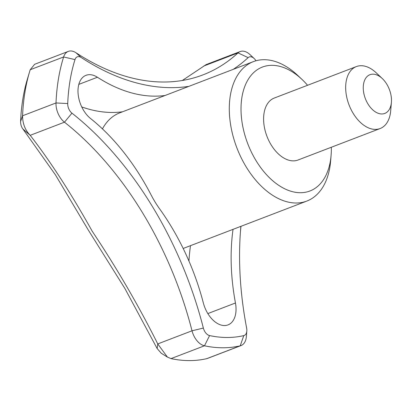 <?xml version="1.0" encoding="UTF-8"?>
<svg xmlns="http://www.w3.org/2000/svg" width="412" height="412" viewBox="0 0 412 412"><rect width="100%" height="100%" fill="white"/><g stroke="black" fill="none" stroke-linecap="round" stroke-linejoin="round"><path stroke-width="0.62" d="M331.32 147.254A66.368 41.133 -111 0 1 331.083 155.406A66.368 41.133 -111 0 1 277.049 184.164A66.368 41.133 -111 0 1 242.776 93.019A66.368 41.133 -111 0 1 301.939 79.377A66.368 41.133 -111 0 1 307.563 85.284M380.127 128.544L298.056 160.005A33.187 20.569 -111 0 1 281.617 156.591A33.187 20.569 -111 0 1 263.943 124.403A33.187 20.569 -111 0 1 274.299 98.035L356.37 66.574A33.187 20.569 69 0 0 346.013 92.942A33.187 20.569 69 0 0 363.683 125.13A33.187 20.569 69 0 0 380.127 128.544A33.187 20.569 69 0 0 390.7 110.751L391.4 102.31A20.739 12.854 69 0 0 382.29 78.548A20.739 12.854 69 0 0 380.219 76.833A20.739 12.854 69 0 0 363.461 84.661A20.739 12.854 69 0 0 375.414 111.904A20.739 12.854 69 0 0 391.4 102.31M382.29 78.548L376.13 72.739A33.187 20.569 69 0 0 372.814 69.989A33.187 20.569 69 0 0 356.37 66.574M30.22 135.316L64.473 122.184A273.769 169.677 -111 0 1 192.018 330.79L157.755 343.922L157.152 348.552L124.888 288.482L88.286 230.025L55.357 174.755L22.902 128.982L30.21 135.321C50.362 161.288 71.039 193.28 92.252 231.297C116.725 267.996 138.561 305.539 157.755 343.922L167.396 357.08L171.042 358.605A186.662 115.69 69 0 0 206.793 358.636L207.741 358.337M240.886 226.348A282.066 174.817 -111 0 0 240.654 229.031A282.066 174.817 -111 0 0 246.644 328.122A8.297 5.14 -111 0 1 246.819 331.037L246.355 336.666A16.593 10.285 -111 0 1 241.066 345.56A16.593 10.285 -111 0 1 240.232 345.817A186.662 115.69 -111 0 1 204.476 345.786A16.593 10.285 -111 0 1 192.018 330.79L203.363 328.081A282.066 174.817 -111 0 0 71.956 113.161A8.297 5.14 -111 0 1 67.722 103.546A178.365 110.545 -111 0 1 74.999 59.601A8.297 5.14 -111 0 1 81.174 57.489A282.066 174.817 -111 0 0 188.799 86.386M203.77 66.023L238.023 52.891A16.593 10.285 -111 0 1 240.155 51.557L206.124 64.602L182.315 80.495M240.155 51.557A16.593 10.285 -111 0 1 250.032 54.636L254.142 58.514A8.297 5.14 -111 0 1 255.255 59.761A178.365 110.545 -111 0 1 256.012 60.765M254.142 58.514A8.297 5.14 -111 0 0 248.137 57.639L238.023 52.891A273.769 169.677 -111 0 1 202.895 74.907A273.769 169.677 -111 0 1 75.973 52.741L81.174 57.489M71.956 113.161L64.473 122.184A16.593 10.285 -111 0 1 56.006 102.959A186.662 115.69 -111 0 1 63.618 56.964A16.593 10.285 -111 0 1 68.279 51.402L34.613 64.303L30.184 69.782A186.662 115.69 69 0 0 29.633 71.585A186.662 115.69 69 0 0 22.572 115.772C22.614 123.682 25.158 130.197 30.21 135.321M68.279 51.402A16.593 10.285 -111 0 1 75.973 52.741M22.902 128.982C21.367 126.973 20.6 124.47 20.6 121.478L22.572 115.772L56.006 102.959L67.722 103.546M20.6 121.478A178.581 110.684 -111 0 1 27.357 79.202L29.633 71.585M161.313 353.29L157.152 348.552M248.137 57.639A282.066 174.817 -111 0 1 233.213 69.36M246.819 331.037A8.297 5.14 -111 0 1 243.76 335.615A178.365 110.545 -111 0 1 209.595 335.584A8.297 5.14 -111 0 1 203.363 328.081M233.037 229.355A182.511 113.12 69 0 0 235.453 302.995A24.89 15.424 -111 0 1 228.016 324.898A24.89 15.424 -111 0 1 203.348 302.969A182.511 113.12 69 0 0 159.557 208.766A74.665 46.278 -111 0 1 151.137 194.989A182.511 113.12 69 0 0 90.589 118.543A24.89 15.424 -111 0 1 78.172 94.446A24.89 15.424 -111 0 1 86.015 75.319A24.89 15.424 -111 0 1 97.428 77.25A182.511 113.12 69 0 0 165.068 95.486M331.083 155.406L330.62 161.035A74.665 46.278 -111 0 1 306.827 201.066A74.665 46.278 -111 0 1 269.829 193.388A74.665 46.278 -111 0 1 230.071 120.963A74.665 46.278 -111 0 1 253.375 61.63A74.665 46.278 -111 0 1 297.83 75.504L301.939 79.377M253.375 61.63L119.635 112.903A74.665 46.278 69 0 0 102.449 128.884M81.751 106.94A182.511 113.12 69 0 0 122.513 111.796M190.483 245.665A182.511 113.12 69 0 0 188.953 261.053M240.428 231.874A273.769 169.677 -111 0 1 240.999 226.301M243.76 335.615L240.232 345.817L206.793 358.636M74.999 59.601L63.618 56.964L30.2 69.741M209.595 335.584L204.476 345.786L171.037 358.605M78.821 84.383L97.428 77.25M207.844 313.578L235.453 302.995M207.627 358.378L241.066 345.56M161.051 353.125L167.39 357.086M183.175 248.467L306.827 201.066"/></g></svg>
